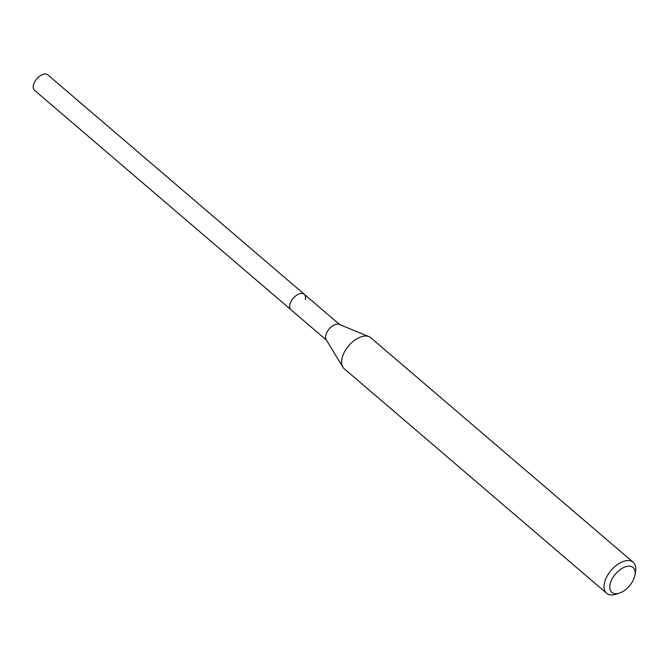 <?xml version="1.0" encoding="UTF-8"?>
<svg xmlns="http://www.w3.org/2000/svg" width="669" height="669" viewBox="0 0 669 669"><rect width="100%" height="100%" fill="white"/><g stroke="black" fill="none" stroke-linecap="round" stroke-linejoin="round"><path stroke-width="1" d="M339.752 324.632L47.775 74.811A10.202 5.737 130.6 0 0 39.831 76.023A10.202 5.737 130.6 0 0 33.45 85.047A10.202 5.737 130.6 0 0 34.512 90.315L290.973 309.747A10.202 5.737 -49.4 0 1 289.911 304.487A10.202 5.737 -49.4 0 1 296.292 295.464A10.202 5.737 -49.4 0 1 304.236 294.243A10.202 5.737 -49.4 0 1 305.298 299.503M342.821 367.08L326.204 339.668A10.202 5.737 -49.4 0 1 325.828 335.211A10.202 5.737 -49.4 0 1 331.49 326.723A10.202 5.737 -49.4 0 1 339.25 324.423L368.903 336.591A20.404 11.473 130.6 0 0 353.391 341.207A20.404 11.473 130.6 0 0 342.06 358.174A20.404 11.473 130.6 0 0 342.821 367.08A20.404 11.473 130.6 0 0 344.184 368.703L606.632 593.252A20.404 11.473 -49.4 0 1 604.508 582.732A20.404 11.473 -49.4 0 1 617.261 564.686A20.404 11.473 -49.4 0 1 633.158 562.244A20.404 11.473 -49.4 0 1 635.55 571.443L634.981 574.897A16.324 9.174 -49.4 0 1 634.772 575.967A16.324 9.174 -49.4 0 1 619.41 593.102A16.324 9.174 -49.4 0 1 610.153 583.928A16.324 9.174 -49.4 0 1 625.072 566.944A16.324 9.174 -49.4 0 1 634.981 574.897M304.236 294.243A10.202 5.737 130.6 0 0 296.292 295.464A10.202 5.737 130.6 0 0 289.911 304.487A10.202 5.737 130.6 0 0 290.973 309.747L326.489 340.136M633.158 562.244L370.718 337.694A20.404 11.473 130.6 0 0 368.903 336.591M619.41 593.102L616.09 594.189A20.404 11.473 -49.4 0 1 606.632 593.252"/></g></svg>
